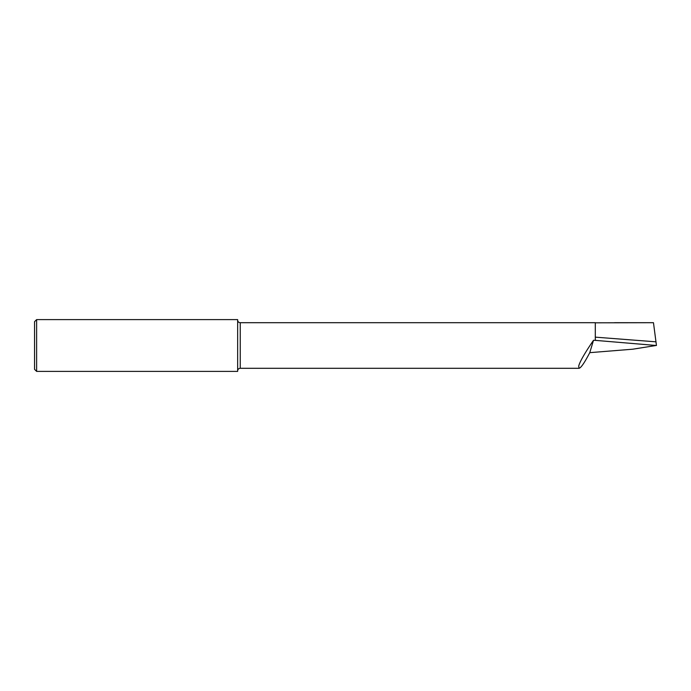 <?xml version="1.0" encoding="UTF-8"?>
<svg xmlns="http://www.w3.org/2000/svg" width="691" height="691" viewBox="0 0 691 691"><rect width="100%" height="100%" fill="white"/><g stroke="black" fill="none" stroke-linecap="round" stroke-linejoin="round"><path stroke-width="1.04" d="M237.652 370.894A2.591 2.591 0 0 1 240.243 368.303L240.243 322.697A2.591 2.591 0 0 1 237.652 320.106M34.55 369.322L34.55 321.678L36.623 319.605L36.623 371.395L34.55 369.322M36.623 319.605L237.652 319.605L237.652 371.395L36.623 371.395M593.526 340.257L589.76 352.66C584.526 362.732 580.95 367.949 579.032 368.303L578.712 366.066C579.948 360.935 587.082 349.655 593.526 340.257L595.297 340.395L595.297 322.697L240.243 322.697M579.015 368.303L240.243 368.303M595.297 340.395L596.178 340.438L595.297 340.007M595.297 322.818L653.47 322.697L656.45 345.5L596.178 340.438M656.234 345.465L632.74 349.205L589.76 352.66M614.515 322.697L653.436 322.697M655.992 341.829L595.297 337.148"/></g></svg>
